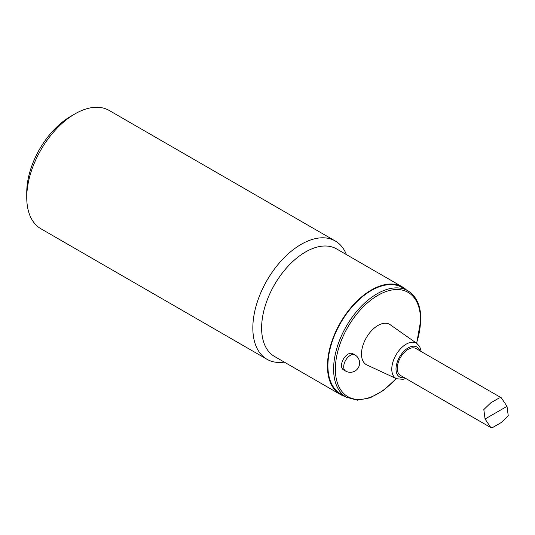 <?xml version="1.0" encoding="UTF-8"?>
<svg xmlns="http://www.w3.org/2000/svg" width="535" height="535" viewBox="0 0 535 535"><rect width="100%" height="100%" fill="white"/><g stroke="black" fill="none" stroke-linecap="round" stroke-linejoin="round"><path stroke-width="0.8" d="M345.008 396.448A62.087 35.845 -60 0 1 340.32 394.455L274.475 356.437A62.087 35.845 -60 0 1 261.615 328.015A62.087 35.845 -60 0 1 288.713 265.541A62.087 35.845 -60 0 1 336.555 248.902L402.407 286.921A62.087 35.845 -60 0 1 406.473 289.99M340.32 394.455A62.087 35.845 -60 0 1 340.32 322.765A62.087 35.845 -60 0 1 402.407 286.921M340.635 393.914A61.465 35.484 -60 0 1 340.635 322.946A61.465 35.484 -60 0 1 402.093 287.462L407.804 290.752A61.465 35.484 120 0 0 346.339 326.243A61.465 35.484 120 0 0 346.339 397.211L340.635 393.914M346.392 254.58A68.293 39.429 120 0 0 335.271 240.991A68.293 39.429 120 0 0 282.64 259.288A68.293 39.429 120 0 0 252.834 328.015A68.293 39.429 120 0 0 266.978 359.279A68.293 39.429 120 0 0 284.306 362.115M75.04 113.848L70.647 116.383A62.087 35.845 120 0 0 26.75 192.419L26.75 197.489A68.293 39.429 -60 0 1 75.04 113.848A68.293 39.429 -60 0 1 109.187 110.464L335.271 240.991M266.978 359.279L40.894 228.753A68.293 39.429 -60 0 1 26.75 197.489M366.916 364.97A23.279 13.442 -60 0 1 366.308 337.772A23.279 13.442 -60 0 1 390.169 324.698L416.905 343.47A20.383 11.77 120 0 0 396.007 354.919A20.383 11.77 120 0 0 396.549 378.733L366.916 364.97M490.816 427.579L400.481 375.423A15.522 8.961 -60 0 1 398.1 362.984A15.522 8.961 -60 0 1 408.238 349.308A15.522 8.961 -60 0 1 416.003 348.539L501.262 397.759L499.215 397.953L490.836 402.788L483.827 409.563L485.064 419.005L490.816 427.579L492.862 427.385L501.241 422.55L508.25 415.775L507.013 406.332L501.262 397.759M345.637 371.056L343.443 369.792A9.316 5.377 -60 0 1 343.443 359.038A9.316 5.377 -60 0 1 352.752 353.662L354.946 354.926A9.316 5.377 -60 0 0 350.291 355.387A9.316 5.377 -60 0 0 344.206 363.593A9.316 5.377 -60 0 0 345.637 371.056A9.316 9.316 0 0 0 358.356 367.652A9.316 9.316 0 0 0 354.946 354.926M404.286 377.616A17.287 9.984 -60 0 1 399.591 356.985A17.287 9.984 -60 0 1 419.808 350.739M396.074 378.519A60.221 34.768 -60 0 1 337.184 382.237A60.221 34.768 -60 0 1 371.731 299.439A60.221 34.768 -60 0 1 420.53 319.903A60.221 34.768 -60 0 1 416.477 343.176M485.064 419.005L507.013 406.332M416.905 343.47L419.694 346.573L421.259 351.569M396.549 378.733L403.062 379.322L405.737 378.452M407.804 290.752C416.377 296.042 420.744 305.592 420.898 319.402L416.691 343.323M346.339 397.211L357.353 400.193L370.146 397.826L383.535 390.403L396.308 378.626"/></g></svg>
